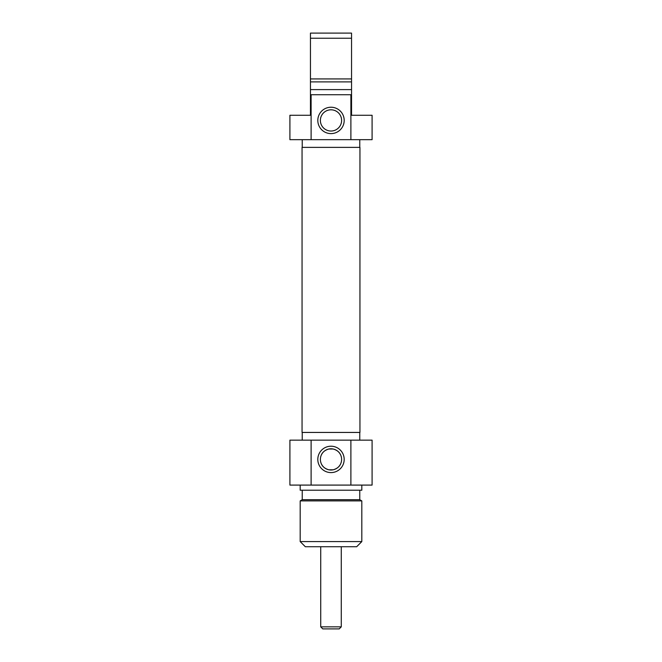 <?xml version="1.0" encoding="UTF-8"?>
<svg xmlns="http://www.w3.org/2000/svg" width="662" height="662" viewBox="0 0 662 662"><rect width="100%" height="100%" fill="white"/><g stroke="black" fill="none" stroke-linecap="round" stroke-linejoin="round"><path stroke-width="0.99" d="M310.453 107.707L310.453 107.277M310.453 108.783L310.453 104.141M310.453 103.04L310.453 102.593M310.453 102.527L310.453 101.518M310.453 104.306L310.453 103.669M310.453 103.181L310.453 102.279M351.547 94.732L350.893 94.732L350.893 139.674L372.094 139.674L372.094 115.279L351.547 115.279L351.547 33.1L310.453 33.1L310.453 115.279L289.906 115.279L289.906 139.674L311.107 139.674L311.107 94.732L310.453 94.732M351.547 101.592L351.547 108.783M351.547 108.055L351.547 108.866M310.453 38.239L351.547 38.239M351.547 78.927L310.453 78.927M351.547 81.898L310.453 81.898M351.547 89.602L310.453 89.602M350.893 94.732L311.107 94.732M320.383 120.418A10.617 10.617 0 0 1 336.304 111.224A10.617 10.617 0 0 1 336.304 129.611A10.617 10.617 0 0 1 320.383 120.418M317.818 120.418A13.182 13.182 0 0 0 337.595 131.837A13.182 13.182 0 0 0 337.595 108.998A13.182 13.182 0 0 0 317.818 120.418M311.107 139.674L350.893 139.674M359.764 139.674L359.764 147.378M302.054 432.443L359.946 432.443L359.946 147.378L302.054 147.378L302.054 432.443M321.186 463.458C322.328 466.511 324.843 468.622 328.741 469.78M328.832 469.797L333.168 469.797M333.259 469.78C337.123 468.63 339.639 466.544 340.789 463.516M340.789 455.291C339.639 452.27 337.123 450.177 333.259 449.035M333.168 449.01L328.832 449.01M328.741 449.035C324.843 450.193 322.328 452.295 321.186 455.357M320.449 458.253L320.383 459.403M359.764 490.219L359.764 499.702L302.236 499.702L300.184 500.894L361.816 500.894L361.816 541.582L300.184 541.582L300.184 500.894M300.184 541.582L305.323 546.721L356.677 546.721L361.816 541.582M341.617 459.403A10.617 10.617 0 0 1 325.696 468.597A10.617 10.617 0 0 1 325.696 450.21A10.617 10.617 0 0 1 341.617 459.403M344.182 459.403A13.182 13.182 0 0 0 324.405 447.984A13.182 13.182 0 0 0 324.405 470.823A13.182 13.182 0 0 0 344.182 459.403M350.893 440.147L289.906 440.147L289.906 485.089L372.094 485.089L372.094 440.147L350.893 440.147L350.893 485.089M311.107 485.089L311.107 440.147M302.236 440.147L302.236 432.443M300.184 485.089L300.184 490.219L361.816 490.219L361.816 485.089M320.731 626.848L322.783 628.9L339.217 628.9L341.269 626.848L320.731 626.848L320.731 546.721M302.236 139.674L302.236 147.378M302.236 490.219L302.236 499.702M359.764 440.147L359.764 432.443M359.764 499.702L361.816 500.894M341.269 626.848L341.269 546.721"/></g></svg>
